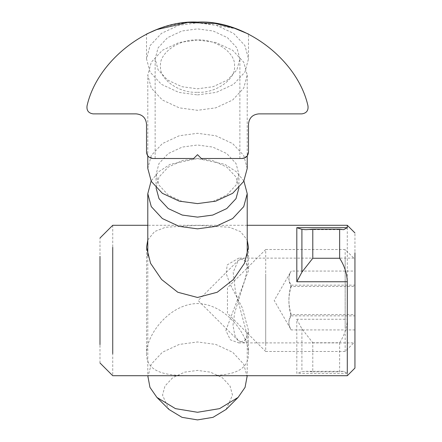 <?xml version="1.0" encoding="UTF-8"?>
<svg xmlns="http://www.w3.org/2000/svg" width="442" height="442" viewBox="0 0 442 442"><rect width="100%" height="100%" fill="white"/><g stroke="black" fill="none" stroke-linecap="round" stroke-linejoin="round"><path stroke-width="0.33" stroke-dasharray="2.21 1.66" d="M197.508 94.903L216.276 92.372L233.564 84.345L244.918 72.118L248.498 58.847L244.918 45.576L233.564 33.349L216.276 25.321L197.508 22.791L178.739 25.321L161.452 33.349L150.098 45.576L146.517 58.847L150.098 72.118L161.452 84.345L178.739 92.372L197.508 94.903M239.873 58.847L236.901 47.819L227.464 37.664L213.105 30.99L197.508 28.89L181.911 30.99L167.551 37.664L158.114 47.819L155.142 58.847L158.114 69.875L167.551 80.03L181.911 86.704L197.508 88.803L213.105 86.704L227.464 80.03L236.901 69.875L239.873 58.847L239.873 158.501L201.331 158.501L239.873 158.501M146.517 58.847L146.517 34.056C144.567 35.299 165.523 22.343 197.508 22.1L235.984 28.741L248.498 34.056L248.498 58.847M188.121 22.487L187.452 22.542M247.222 75.151L247.222 155.954L242.128 158.501L201.331 158.501L197.508 154.678L201.331 158.501L197.508 154.678L193.684 158.501L197.508 154.678L193.684 158.501L152.888 158.501L147.788 155.954L147.788 75.151L151.28 88.091L162.352 100.008L179.209 107.837L197.508 110.307L215.806 107.837L232.663 100.008L243.735 88.091L247.222 75.151L243.735 62.211L232.663 50.294L215.806 42.465L197.508 39.995L179.209 42.465L162.352 50.294L151.28 62.211L147.788 75.151M146.517 152.131L146.517 124.086C145.866 117.931 142.468 114.533 136.318 113.887L93.19 113.887C88.494 113.196 86.45 110.494 87.057 105.787C97.4 59.604 150.252 19.558 197.508 22.1C244.763 19.558 297.615 59.604 307.958 105.787C308.566 110.494 306.521 113.196 301.82 113.887L258.697 113.887C252.548 114.533 249.15 117.931 248.498 124.086L248.498 152.131M247.222 335.207L244.155 342.826L238.31 340.671L234.785 335.18L232.978 325.135L234.785 312.345L244.84 280.04L246.57 272.416L247.222 265.802L244.155 258.183L238.31 260.338L233.183 272.327L235.387 290.974L247.222 335.207L247.222 375.717M226.083 409.441L232.503 395.154L230.044 386.043L222.254 377.656L210.392 372.142L197.508 370.407L184.623 372.142L172.761 377.656L164.965 386.043L162.512 395.154L168.932 409.441M247.222 377.125L243.735 364.186L232.663 352.268L215.806 344.44L197.508 341.97L179.209 344.44L162.352 352.268L151.28 364.186L147.788 377.125M243.912 181.065L236.343 171.739L224.923 164.358L197.508 158.534L170.093 164.358L158.672 171.739L151.103 181.065M238.94 187.883L236.028 177.043L226.801 167.115L212.757 160.59L197.508 158.534L182.259 160.59L168.209 167.115L158.987 177.043L156.076 187.883M197.535 203.602L212.779 201.541L226.818 195.016L236.034 185.088L238.94 174.308L236.028 163.523L226.801 153.589L212.757 147.07L197.508 145.009L182.259 147.07L168.209 153.589L158.987 163.523L156.076 174.308L158.982 185.088L168.209 195.016L182.248 201.541L197.497 203.602M247.222 168.446L243.735 155.507L232.663 143.589L215.806 135.76L197.508 133.291L179.209 135.76L162.352 143.589L151.28 155.507L147.788 168.446M197.508 92.279C215.795 93.444 236.127 79.068 234.475 66.134C236.127 53.206 215.795 38.83 197.508 39.995C179.214 38.83 158.888 53.206 160.54 66.134C158.888 79.068 179.214 93.444 197.508 92.279M296.809 319.257L301.908 328.859L312.792 342.754L312.792 371.783L305.831 371.33L301.908 371.639L296.809 373.341L296.809 319.257L347.296 319.257C347.014 327.4 344.467 335.235 339.649 342.754L312.792 342.754M339.649 342.754L339.649 371.783L312.792 371.783M99.986 362.97L99.986 238.039M112.732 225.293L112.732 375.717M347.296 227.669L347.296 319.257M305.831 371.33L343.666 371.33L347.296 373.341L347.296 375.717M147.788 239.962L154.534 231.597L165.562 227.254L197.508 225.354L229.448 227.254L240.481 231.597L247.222 239.962M146.517 353.688C146.573 374.38 169.695 376.148 197.508 375.656C225.321 376.148 248.443 374.38 248.498 353.688C248.443 334.257 225.321 303.897 197.508 303.543C169.695 303.897 146.573 334.257 146.517 353.688L146.517 247.321M225.851 330.478L248.498 270.532L245.702 261.161L238.757 258.117L227.227 264.891L226.116 273.377L230.055 284.057L242.227 307.649L248.498 330.478L245.702 339.848L238.757 342.893L230.359 339.821L225.851 330.478M354.943 270.532L354.943 330.478C354.943 346.644 354.943 346.644 354.943 330.478L354.943 270.532C354.943 254.365 354.943 254.365 354.943 270.532L354.943 258.117L238.763 258.117M238.763 342.893L354.943 342.893L354.943 330.478M354.943 348.279C354.943 374.054 354.943 374.054 354.943 348.279L354.943 232.94M343.666 371.33L339.649 371.783M345.169 327.086L345.169 256.99L345.169 351.495L354.943 341.721L354.943 259.288L345.169 249.515L265.708 249.515L265.708 344.02L265.708 273.924M345.169 273.924L345.169 249.515M345.169 351.495L265.708 351.495L265.708 327.086M354.943 314.588L354.943 271.073L354.943 314.588L291.206 314.588C288.134 304.781 288.134 294.969 291.206 285.156C288.134 280.466 288.134 275.769 291.206 271.073L354.943 271.073M265.708 249.515L227.464 287.759L227.464 313.251L265.708 351.495M291.206 286.422C288.134 296.228 288.134 306.041 291.206 315.853C288.134 320.544 288.134 325.24 291.206 329.936L274.206 300.505L291.206 271.073C288.134 276.189 288.134 281.305 291.206 286.422L354.943 286.422M291.206 285.156L354.943 285.156M291.206 315.853L354.943 315.853M354.943 329.936L291.206 329.936C288.134 324.82 288.134 319.704 291.206 314.588M301.908 328.859L301.908 371.639M347.296 373.341L296.809 373.341M155.142 158.501L155.142 58.847M238.31 340.671L198.143 300.505L238.31 260.338M247.222 255.896L247.222 265.802M147.788 255.896L147.788 375.717M238.94 174.308L238.94 187.828M156.076 174.308L156.076 187.828M305.831 229.68L343.666 229.68M247.222 225.293L147.788 225.293M248.498 353.688L248.498 330.478M248.498 247.321L248.498 270.532"/><path stroke-width="0.66" d="M248.498 34.056L233.757 27.979L214.989 23.437L188.121 22.487M187.452 22.542L156.65 29.62L146.517 34.056M193.684 158.501L152.888 158.501C149.048 158.098 146.921 155.971 146.517 152.131L146.517 124.086C145.866 117.931 142.468 114.533 136.318 113.887L93.19 113.887C88.494 113.196 86.45 110.494 87.057 105.787C97.4 59.604 150.252 19.558 197.508 22.1C244.763 19.558 297.615 59.604 307.958 105.787C308.566 110.494 306.521 113.196 301.82 113.887L258.697 113.887C252.548 114.533 249.15 117.931 248.498 124.086L248.498 152.131C248.095 155.971 245.967 158.098 242.128 158.501L201.331 158.501L197.508 154.678L193.684 158.501M248.498 152.131L247.222 155.954L247.222 168.446L243.735 181.386L232.663 193.309L215.806 201.132L197.535 203.602M197.497 203.602L179.209 201.132L162.352 193.309L151.28 181.386L147.788 168.446L147.788 155.954L146.517 152.131M147.788 375.717L149.954 387.38L156.916 397.424L168.932 409.441L181.993 417.336L197.508 419.9L213.022 417.336L226.083 409.441L238.1 397.424L245.061 387.38L247.222 375.717M156.916 397.424L175.468 408.64L197.508 412.281L219.547 408.64L238.1 397.424M151.103 181.065L147.788 193.69L151.28 206.629L162.352 218.547L179.209 226.376L197.508 228.84L215.806 226.376L232.663 218.547L243.735 206.629L247.222 193.69L243.912 181.065M156.076 187.883L159.01 198.651L168.242 208.563L182.275 215.072L197.508 217.121L212.74 215.072L226.774 208.563L236.006 198.651L238.94 187.883M296.809 281.753L301.908 272.15L312.792 258.255L312.792 229.227L305.831 229.68L301.908 229.37L296.809 227.669L296.809 281.753L347.296 281.753L347.296 373.341M354.943 232.94L347.296 225.293L347.296 227.669L343.666 229.68L339.649 229.227L312.792 229.227M339.649 229.227L339.649 258.255L312.792 258.255M99.986 256.338C99.986 232.509 99.986 232.509 99.986 256.338L99.986 344.672C99.986 368.501 99.986 368.501 99.986 344.672L99.986 256.338M112.732 247.321L112.732 353.688C112.732 382.38 112.732 382.38 112.732 353.688L112.732 247.321C112.732 218.63 112.732 218.63 112.732 247.321M247.222 239.962L248.498 247.321L244.437 263.333L233.404 279.504L217.226 292.25L197.508 297.466L177.789 292.25L161.612 279.504L150.578 263.333L146.517 247.321L147.788 239.962M354.943 252.73C354.943 226.956 354.943 226.956 354.943 252.73L354.943 368.07L347.296 375.717L112.732 375.717L99.986 362.97M339.649 258.255C344.467 265.775 347.014 273.609 347.296 281.753M301.908 272.15L301.908 229.37M347.296 227.669L296.809 227.669M247.222 193.69L247.222 255.896M147.788 193.69L147.788 255.896M99.986 238.039L112.732 225.293L147.788 225.293M347.296 225.293L247.222 225.293"/></g></svg>
